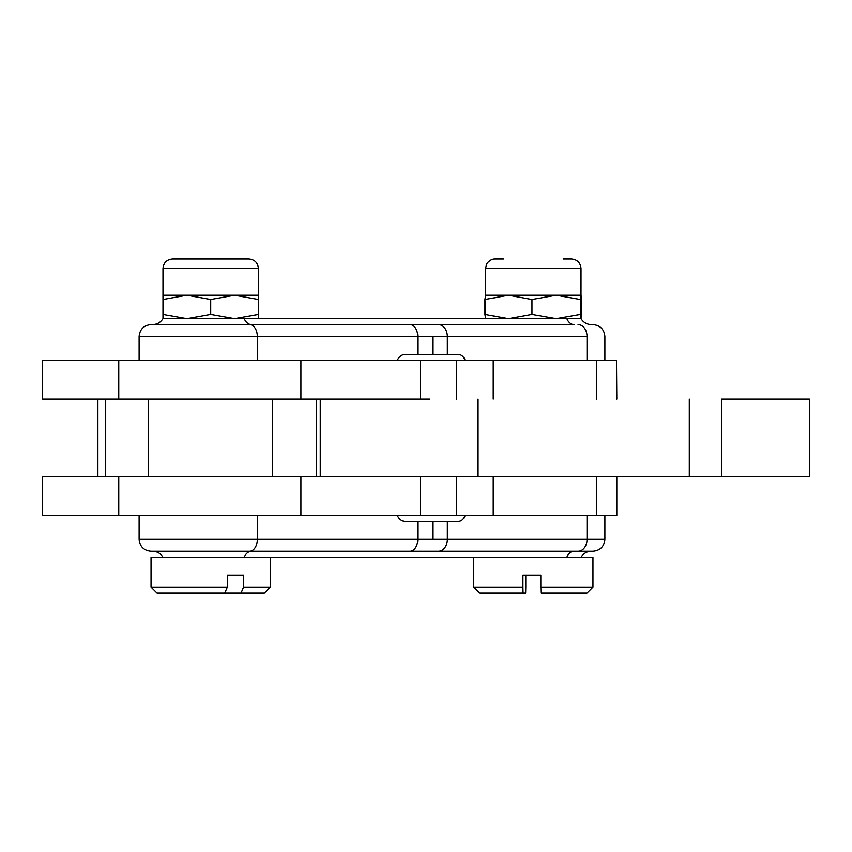 <?xml version="1.0" encoding="UTF-8"?>
<svg xmlns="http://www.w3.org/2000/svg" width="852" height="852" viewBox="0 0 852 852"><rect width="100%" height="100%" fill="white"/><g stroke="black" fill="none" stroke-linecap="round" stroke-linejoin="round"><path stroke-width="1.28" d="M581.011 295.239L580.34 314.367L581.043 318.616L581.682 299.51L581.011 295.239L581.682 299.51L581.011 318.627L566.836 318.627A11.928 8.382 -90 0 0 574.088 324.591L251.5 324.591A11.928 8.382 90 0 1 244.236 318.627A11.928 8.382 -90 0 0 251.5 324.591L574.088 324.591A11.928 8.382 90 0 1 566.836 318.627L162.988 318.627L162.988 314.367L186.844 318.627L162.988 314.367L162.988 318.627L186.844 318.627L210.71 314.367L234.566 318.627L258.422 314.367L258.422 318.627L244.236 318.627L258.422 318.627L258.422 314.367L234.566 318.627L210.71 314.367L186.844 318.627L566.836 318.627L556.154 318.627L580.34 314.367L580.34 299.51L556.154 295.239L531.967 299.51L556.154 295.239L580.34 299.51L581.021 295.239L508.442 295.239L531.967 299.51L531.967 314.367L531.967 299.51L508.442 295.239L484.926 299.51L485.597 318.627L484.926 314.367L508.442 318.627L531.967 314.367L556.154 318.627L581.011 318.627L580.34 314.367L556.154 318.627L531.967 314.367L508.442 318.627L484.926 314.367L484.926 299.51L485.597 295.239L581.011 295.239L581.021 268.518L485.587 268.518L581.021 268.518C580.457 262.725 577.283 259.54 571.479 258.976L563.129 258.976M503.479 258.976L495.14 258.976C489.325 258.763 485.661 265.26 486.46 264.525L485.587 268.518L485.587 295.239L484.926 299.51L508.442 295.239L485.565 295.25M258.422 295.239L258.422 268.518C257.858 262.725 254.684 259.54 248.88 258.976L172.53 258.976C166.736 259.54 163.552 262.725 162.988 268.518L258.422 268.518L162.988 268.518L162.988 295.239L258.422 295.239L234.566 295.239L258.422 299.51L258.422 295.239L258.422 299.51L234.566 295.239L186.844 295.239L162.988 299.51L162.988 295.239L162.988 314.367L162.988 299.51L186.844 295.239L210.71 299.51L186.844 295.239L162.988 295.239M210.71 314.367L210.71 299.51L234.566 295.239L210.71 299.51L210.71 314.367M258.422 314.367L258.422 299.51L258.422 314.367M105.659 476.705L105.659 399.151L105.659 476.705M316.348 399.151L316.348 476.705L316.348 399.151M148.44 476.705L148.44 399.151L148.44 476.705M272.427 476.705L272.427 399.151L272.427 476.705M525.79 587.06L525.641 593.024L523.075 593.024L522.926 587.06L473.648 587.06L522.926 587.06L523.075 593.024L525.641 593.024L525.79 575.132L525.79 587.06M473.648 557.229L473.648 587.06L479.612 593.024L523.075 593.024M543.533 593.024L586.975 593.024L540.967 593.024L540.818 587.06L540.967 593.024L586.985 593.024L592.96 587.06L540.818 587.06L540.818 575.132L522.926 575.132L522.926 587.06L522.926 575.132L540.818 575.132L540.818 587.06L592.96 587.06L592.96 557.229L151.049 557.229L151.049 587.06L227.303 587.06L151.049 587.06L157.024 593.024L224.768 593.024L227.303 587.06L224.768 593.024L180.4 593.024M241.02 593.024L224.768 593.024L241.02 593.024L243.544 587.06L241.02 593.024L264.397 593.024L270.361 587.06L243.544 587.06L243.544 575.132L227.303 575.132L243.544 575.132L227.303 575.132L227.303 587.06L227.303 575.132L243.544 575.132L243.544 587.06L270.361 587.06L270.361 557.229M152.657 551.265C157.151 551.414 160.591 553.406 162.988 557.229L541.361 557.229M493.233 399.151L493.233 360.385L616.486 360.385L420.505 360.385L456.502 360.385L456.502 399.151L456.502 360.385M596.506 399.151L596.506 360.385L596.506 399.151M616.486 399.151L616.486 360.385L616.486 399.151M616.816 399.151L616.486 360.385M429.887 399.151L42.6 399.151L118.769 399.151L118.769 360.385L420.505 360.385L42.6 360.385L118.769 360.385L118.769 399.151L300.905 399.151L300.905 360.385L300.905 399.151L420.505 399.151L420.505 360.385L420.505 399.151L429.887 399.151M616.486 515.481L493.233 515.481L616.486 515.481L616.486 476.705L616.816 515.481L616.816 476.705M596.506 476.705L596.506 515.481L596.506 476.705M721.484 476.705L429.887 476.705L478.068 476.705L478.068 399.151L478.068 476.705L689.3 476.705L689.3 399.151L689.3 476.705L721.484 476.705L721.484 399.151L721.484 476.705L809.4 476.705L809.4 399.151L721.484 399.151M575.75 551.265L438.386 551.265A11.928 8.957 -90 0 0 447.343 539.337L257.325 539.337A11.928 7.774 90 0 1 249.551 551.265A11.928 7.774 -90 0 0 257.325 539.337L139.121 539.337C139.834 546.579 143.807 550.562 151.049 551.265L409.961 551.265A11.928 7.774 -90 0 0 417.736 539.337L417.736 521.445L405.115 521.445C401.697 521.286 399.077 519.294 397.256 515.481C399.077 519.294 401.697 521.286 405.115 521.445L458.323 521.445C461.305 521.286 463.594 519.294 465.171 515.481C463.594 519.294 461.305 521.286 458.323 521.445L447.343 521.445L447.343 539.337L587.028 539.337L587.028 515.481L587.028 539.337L604.888 539.337L447.343 539.337A11.928 8.957 90 0 1 438.386 551.265L168.792 551.265M405.115 354.421C401.697 354.57 399.077 356.562 397.256 360.385C399.077 356.562 401.697 354.57 405.115 354.421L417.736 354.421L417.736 336.519A11.928 7.774 -90 0 0 409.961 324.591L438.386 324.591A11.928 8.957 90 0 1 447.343 336.519L587.028 336.519A11.928 8.957 -90 0 0 578.071 324.591A11.928 8.957 90 0 1 587.028 336.519L447.343 336.519A11.928 8.957 -90 0 0 438.386 324.591L409.961 324.591A11.928 7.774 90 0 1 417.736 336.519L447.343 336.519L447.343 354.421L458.323 354.421C461.305 354.57 463.594 356.562 465.171 360.385C463.594 356.562 461.305 354.57 458.323 354.421L447.343 354.421L447.343 336.519L433.05 336.519L433.05 354.421L447.343 354.421L433.05 354.421L433.05 336.519L257.325 336.519L417.736 336.519L417.736 354.421L433.05 354.421L405.115 354.421M168.792 324.591L249.551 324.591A11.928 7.774 90 0 1 257.325 336.519A11.928 7.774 -90 0 0 249.551 324.591L151.049 324.591C143.807 325.304 139.834 329.277 139.121 336.519L257.325 336.519L257.325 360.385L257.325 336.519L139.121 336.519L139.121 360.385M581.021 318.627L581.011 318.627C583.418 322.461 586.858 324.442 591.352 324.591L592.96 324.591C600.202 325.304 604.174 329.277 604.888 336.519L604.888 360.385M587.028 360.385L587.028 336.519L587.028 360.385M492.52 551.265L169.921 551.265L492.52 551.265M251.5 551.265L574.088 551.265L251.5 551.265A11.928 8.382 -90 0 0 244.236 557.229A11.928 8.382 90 0 1 251.5 551.265M566.836 557.229A11.928 8.382 90 0 1 574.088 551.265A11.928 8.382 -90 0 0 566.836 557.229M139.121 515.481L139.121 539.337L417.736 539.337A11.928 7.774 90 0 1 409.961 551.265L578.071 551.265A11.928 8.957 -90 0 0 587.028 539.337A11.928 8.957 90 0 1 578.071 551.265L592.96 551.265C600.202 550.562 604.174 546.579 604.888 539.337L604.888 515.481M257.325 539.337L257.325 515.481L257.325 539.337M433.05 521.445L433.05 539.337L447.343 539.337L447.343 521.445L417.736 521.445L417.736 539.337L433.05 539.337L433.05 521.445M456.502 515.481L42.6 515.481L118.769 515.481L118.769 476.705L429.887 476.705L42.6 476.705L118.769 476.705L118.769 515.481L300.905 515.481L300.905 476.705L300.905 515.481L420.505 515.481L420.505 476.705L420.505 515.481L456.502 515.481L456.502 476.705L456.502 515.481L493.233 515.481L493.233 476.705M42.6 476.705L42.6 515.481L42.6 476.705M42.6 360.385L42.6 399.151L42.6 360.385M97.895 476.705L97.895 399.151M320.245 476.705L320.245 399.151M162.988 318.627C160.591 322.461 157.151 324.442 152.657 324.591M581.021 557.229C583.418 553.406 586.858 551.414 591.352 551.265"/></g></svg>
